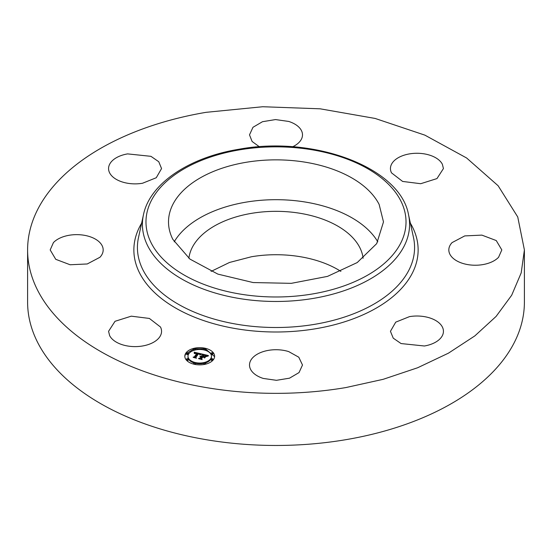 <?xml version="1.0" encoding="UTF-8"?>
<svg xmlns="http://www.w3.org/2000/svg" width="552" height="552" viewBox="0 0 552 552"><rect width="100%" height="100%" fill="white"/><g stroke="black" fill="none" stroke-linecap="round" stroke-linejoin="round"><path stroke-width="0.83" d="M174.197 241.831A107.488 62.059 180 0 1 276 199.686A107.488 62.059 180 0 1 377.803 241.831M188.887 258.274A87.319 50.411 180 0 1 251.415 213.369A87.319 50.411 180 0 1 363.112 258.274M379.141 204.44L383.488 221.918L376.712 243.605L357.234 262.559L327.508 276.386L291.283 283.342L253.14 282.555L217.874 274.116L189.936 259.095L172.859 239.389A107.488 62.059 180 0 1 168.512 221.918A107.488 62.059 180 0 1 260.716 160.487A107.488 62.059 180 0 1 379.141 204.44M211.119 271.391L229.508 262.462L251.415 256.763A87.319 50.411 180 0 1 340.881 271.391M524.4 249.939L524.4 302.061A248.4 143.41 180 0 1 345.931 439.668A248.4 143.41 180 0 1 27.6 302.061L27.6 249.939A248.4 143.41 180 0 1 206.068 112.332L262.745 106.736L320.139 108.813L375.167 118.452L424.881 135.143L466.612 157.982L498.132 185.755L517.741 216.964L524.4 249.939L521.198 272.881L511.683 295.237L496.096 316.42L474.837 335.899L448.459 353.156L417.636 367.756L383.164 379.321L345.931 387.552A248.4 143.41 180 0 1 27.6 249.939M109.634 335.623L108.565 331.31L115.037 321.292L131.293 316.172L149.385 318.442L160.48 327.005A26.496 15.297 180 0 1 161.557 331.31A26.496 15.297 180 0 1 138.828 346.456A26.496 15.297 180 0 1 109.634 335.623M99.933 257.273L87.25 263.966L70.125 264.76L55.752 259.323L50.184 249.939L53.427 242.604A26.496 15.297 180 0 1 83.235 235.117A26.496 15.297 180 0 1 103.176 249.939A26.496 15.297 180 0 1 99.933 257.273M142.519 183.25A26.496 15.297 180 0 1 108.565 168.567A26.496 15.297 180 0 1 127.602 153.891L150.938 156.326L158.755 161.722L161.557 168.567L156.264 177.737L142.519 183.25M259.405 146.791L252.105 141.478L249.504 134.86L252.975 127.291L262.483 121.709L275.531 119.57L288.703 121.44A26.496 15.297 180 0 1 302.496 134.86A26.496 15.297 180 0 1 292.594 146.791M391.52 172.873A26.496 15.297 180 0 1 390.443 168.567A26.496 15.297 180 0 1 413.172 153.428A26.496 15.297 180 0 1 442.366 164.261L443.435 168.567L436.963 178.586L420.707 183.712L402.615 181.435L391.52 172.873M452.067 242.604L464.749 235.911L481.875 235.117L496.248 240.555L501.816 249.939L498.573 257.273A26.496 15.297 180 0 1 468.765 264.76A26.496 15.297 180 0 1 448.824 249.939A26.496 15.297 180 0 1 452.067 242.604M409.481 316.634A26.496 15.297 180 0 1 443.435 331.31A26.496 15.297 180 0 1 424.398 345.994L401.062 343.558L393.245 338.162L390.443 331.31L395.736 322.147L409.481 316.634M288.703 351.596L298.791 357.213L302.496 365.017L299.025 372.586L289.517 378.175L276.469 380.314L263.297 378.444A26.496 15.297 180 0 1 249.504 365.017A26.496 15.297 180 0 1 288.703 351.596M185.955 352.963A14.904 8.604 180 0 1 202.632 347.822A14.904 8.604 180 0 1 214.624 356.261A14.904 8.604 180 0 1 213.493 359.552A14.904 8.604 180 0 1 196.816 364.699A14.904 8.604 180 0 1 184.816 356.261A14.904 8.604 180 0 1 185.955 352.963M193.724 349.119L185.955 353.701A14.904 8.604 0 0 0 184.83 356.626M214.611 356.626L205.723 349.119M204.178 348.788L195.263 348.788M187.984 356.261A11.744 6.783 180 0 1 188.874 353.666A11.744 6.783 180 0 1 202.011 349.609A11.744 6.783 180 0 1 211.464 356.261A11.744 6.783 180 0 1 210.574 358.855A11.744 6.783 180 0 1 197.43 362.906A11.744 6.783 180 0 1 187.984 356.261L187.984 356.999A11.744 6.783 0 0 0 194.09 362.947M195.525 363.326A11.744 6.783 0 0 0 203.923 363.326M205.358 362.947A11.744 6.783 0 0 0 210.574 359.593A11.744 6.783 0 0 0 211.464 356.999L211.464 356.261M205.358 350.313A0.904 0.524 0 0 0 205.654 350.092A0.904 0.524 0 0 0 205.723 349.892A0.904 0.524 0 0 0 205.654 349.692M211.195 359.738A0.904 0.524 0 0 0 211.126 359.938A0.904 0.524 0 0 0 211.858 360.449A0.904 0.524 0 0 0 212.865 360.139A0.904 0.524 0 0 0 212.934 359.938A0.904 0.524 0 0 0 212.865 359.738M211.195 353.853A0.904 0.524 0 0 0 211.126 354.053A0.904 0.524 0 0 0 211.858 354.563A0.904 0.524 0 0 0 212.865 354.253A0.904 0.524 0 0 0 212.934 354.053A0.904 0.524 0 0 0 212.865 353.853M195.263 364.472A0.904 0.524 0 0 0 195.456 364.299A0.904 0.524 0 0 0 195.525 364.099A0.904 0.524 0 0 0 195.456 363.906M203.985 363.906A0.904 0.524 0 0 0 203.916 364.099A0.904 0.524 0 0 0 204.178 364.472M186.576 353.853A0.904 0.524 0 0 0 186.507 354.053A0.904 0.524 0 0 0 187.238 354.563A0.904 0.524 0 0 0 188.246 354.253A0.904 0.524 0 0 0 188.315 354.053A0.904 0.524 0 0 0 188.246 353.853M193.786 349.692A0.904 0.524 0 0 0 193.717 349.892A0.904 0.524 0 0 0 194.09 350.313M186.576 359.738A0.904 0.524 0 0 0 186.507 359.938A0.904 0.524 0 0 0 187.238 360.449A0.904 0.524 0 0 0 188.246 360.139A0.904 0.524 0 0 0 188.315 359.938A0.904 0.524 0 0 0 188.246 359.738M205.654 349.354A0.904 0.524 180 0 1 204.647 349.664A0.904 0.524 180 0 1 203.916 349.154A0.904 0.524 180 0 1 203.985 348.954A0.904 0.524 180 0 1 204.999 348.643A0.904 0.524 180 0 1 205.723 349.154A0.904 0.524 180 0 1 205.654 349.354M212.865 359.4A0.904 0.524 180 0 1 211.858 359.711A0.904 0.524 180 0 1 211.126 359.2A0.904 0.524 180 0 1 211.195 359A0.904 0.524 180 0 1 212.209 358.69A0.904 0.524 180 0 1 212.934 359.2A0.904 0.524 180 0 1 212.865 359.4M212.865 353.515A0.904 0.524 180 0 1 211.858 353.825A0.904 0.524 180 0 1 211.126 353.314A0.904 0.524 180 0 1 211.195 353.114A0.904 0.524 180 0 1 212.209 352.804A0.904 0.524 180 0 1 212.934 353.314A0.904 0.524 180 0 1 212.865 353.515M195.456 363.568A0.904 0.524 180 0 1 194.449 363.878A0.904 0.524 180 0 1 193.717 363.368A0.904 0.524 180 0 1 193.786 363.168A0.904 0.524 180 0 1 194.801 362.85A0.904 0.524 180 0 1 195.525 363.368A0.904 0.524 180 0 1 195.456 363.568M205.654 363.568A0.904 0.524 180 0 1 204.647 363.878A0.904 0.524 180 0 1 203.916 363.368A0.904 0.524 180 0 1 203.985 363.168A0.904 0.524 180 0 1 204.999 362.85A0.904 0.524 180 0 1 205.723 363.368A0.904 0.524 180 0 1 205.654 363.568M186.576 353.114A0.904 0.524 180 0 1 187.59 352.804A0.904 0.524 180 0 1 188.315 353.314A0.904 0.524 180 0 1 188.246 353.515A0.904 0.524 180 0 1 187.238 353.825A0.904 0.524 180 0 1 186.507 353.314A0.904 0.524 180 0 1 186.576 353.114M193.786 348.954A0.904 0.524 180 0 1 194.801 348.643A0.904 0.524 180 0 1 195.525 349.154A0.904 0.524 180 0 1 195.456 349.354A0.904 0.524 180 0 1 194.449 349.664A0.904 0.524 180 0 1 193.717 349.154A0.904 0.524 180 0 1 193.786 348.954M186.576 359A0.904 0.524 180 0 1 187.59 358.69A0.904 0.524 180 0 1 188.315 359.2A0.904 0.524 180 0 1 188.246 359.4A0.904 0.524 180 0 1 187.238 359.711A0.904 0.524 180 0 1 186.507 359.2A0.904 0.524 180 0 1 186.576 359M201.432 353.88L199.803 354.722L199.603 353.935L198.223 353.48L195.449 357.227L195.891 357.779L193.138 357.116L194.269 356.916L196.753 353.459L194.594 353.591L196.94 353.197L195.325 352.921L194.297 353.48L194.2 352.19L201.432 353.88M201.652 354.191L199.921 354.929L201.652 354.191M199.658 354.349L198.437 353.86L195.925 357.351L196.415 358.234L193.269 357.372L196.146 358.062L195.725 357.337L198.32 353.722L199.651 354.308M201.984 354.011L208.235 355.509L206.496 356.316L206.013 355.419L203.798 354.784L202.632 356.413L204.026 355.06L206.275 356.019L204.109 355.191L203.15 356.537L205.441 356.392L204.392 357.848L203.798 357.034L202.418 356.702L201.163 358.455L201.611 359.09L198.658 358.379L199.962 358.165L201.031 356.668L200.01 356.578L201.218 356.413L199.879 356.33L201.425 356.123L202.48 354.653L201.984 354.011M208.539 355.826L206.6 356.551L208.539 355.826M205.792 356.62L204.599 358.034L205.792 356.62M203.964 357.413L202.729 357.116L201.659 358.607L202.177 359.614L198.61 358.655L201.908 359.442L201.48 358.607L202.646 356.985L203.964 357.413M195.449 357.227L195.449 357.675M194.269 356.916L194.269 357.392M196.753 353.349L196.753 354.198L194.435 357.427M196.94 353.197L196.753 354.087M194.263 352.997L194.263 353.397M200.376 354.37L199.776 354.232M197.982 353.811L196.94 353.57M194.794 353.066L194.263 352.942M202.998 356.495L202.998 356.84M204.054 356.751L204.054 357.385M204.792 357.296L204.123 357.475M201.163 358.455L201.163 358.979M199.962 358.165L199.962 358.697M201.031 356.668L200.086 358.724M201.1 356.578L201.031 357.303M201.218 356.413L201.1 357.316M201.238 356.095L201.218 356.827M201.425 356.123L201.238 356.827M202.48 354.653L201.425 356.861M207.09 355.971L206.365 355.798M203.55 355.122L202.48 354.867M201.659 358.607L201.659 358.959M239.395 149.882A130.017 75.065 180 0 1 400.759 200.783A130.017 75.065 180 0 1 312.604 293.947A130.017 75.065 180 0 1 151.241 243.046A130.017 75.065 180 0 1 239.395 149.882M313.605 298.356A133.577 77.121 180 0 1 143.465 214.735L138.504 237.526A138.58 80.005 180 0 0 315.013 324.272A138.58 80.005 180 0 0 413.496 237.526L408.535 214.735A133.577 77.121 180 0 1 313.605 298.356M410.377 223.201A142.133 82.062 180 0 1 316.02 328.681A142.133 82.062 180 0 1 173.183 306.601A142.133 82.062 180 0 1 141.623 223.201M408.535 214.735C400.297 167.346 313.633 135.288 238.788 149.275C189.06 157.389 149.799 183.554 143.465 214.735M203.916 349.154L203.916 349.892M205.723 349.154L205.723 349.892M211.126 359.2L211.126 359.938M212.934 359.2L212.934 359.938M211.126 353.314L211.126 354.053M212.934 353.314L212.934 354.053M193.717 363.368L193.717 364.099M195.525 363.368L195.525 364.099M203.916 363.368L203.916 364.099M205.723 363.368L205.723 364.099M188.315 353.314L188.315 354.053M186.507 353.314L186.507 354.053M195.525 349.154L195.525 349.892M193.717 349.154L193.717 349.892M188.315 359.2L188.315 359.938M186.507 359.2L186.507 359.938"/></g></svg>

